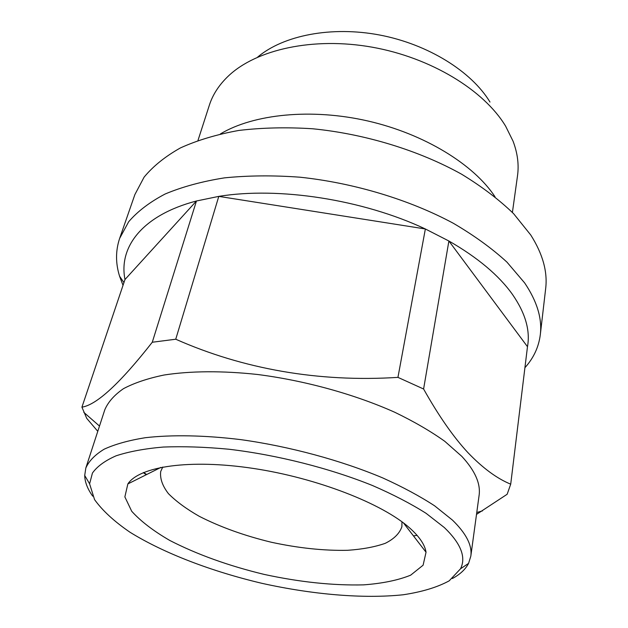 <?xml version="1.0" encoding="UTF-8"?>
<svg xmlns="http://www.w3.org/2000/svg" width="628" height="628" viewBox="0 0 628 628"><rect width="100%" height="100%" fill="white"/><g stroke="black" fill="none" stroke-linecap="round" stroke-linejoin="round"><path stroke-width="0.94" d="M146.677 474.517L143.608 472.499M97.78 431.318L86.719 418.35L81.923 407.156C96.626 404.927 120.074 383.292 152.274 342.244L175.746 339.222C242.832 368.942 318.482 382.452 397.948 377.373L423.594 389.007C438.689 415.877 453.51 437.135 468.064 452.78C482.814 468.127 497.031 478.591 510.713 484.172L527.481 346.703L448.894 241.003L423.594 389.007M510.713 484.172L507.149 494.267L476.511 514.395M257.621 57.124C283.346 35.38 331.396 25.795 379.822 35.05C428.249 44.321 471.534 71.498 489.981 102.042M197.985 140.437L209.352 105.198C212.759 94.577 219.101 84.843 228.388 76.012C256.248 49.518 313.129 36.683 372.051 47.163C430.965 57.619 484.047 90.22 505.626 126.173L513.076 141.214C517.59 153.208 519.066 164.732 517.511 175.777L512.409 212.445M220.436 133.905C253.696 114.029 311.331 108.055 367.898 120.992C424.45 133.96 473.748 164.426 495.037 196.799M409.833 528.117C419.512 536.783 424.913 544.821 426.043 552.224L423.107 565.2L410.657 575.17C398.223 580.217 382.546 583.451 363.636 584.864C332.966 585.61 299.776 582.117 264.058 574.385C228.537 565.797 197.129 554.493 169.843 540.48C153.428 530.974 140.727 521.24 131.723 511.278L124.862 496.897L127.861 483.929C139.314 466.502 189.483 458.785 253.288 468.425C317.022 477.986 382.617 503.68 409.833 528.117M401.959 521.797L401.889 526.719C399.62 533.392 394.078 538.926 385.278 543.314C374.9 546.964 362.348 549.296 347.614 550.301C323.93 550.803 298.528 548.118 271.414 542.262C244.449 535.739 220.412 527.096 199.304 516.334C186.485 509.018 176.193 501.458 168.437 493.655C162.424 485.868 159.85 478.481 160.705 471.479L162.785 467.02M92.701 496.159C87.551 489.024 84.882 482.123 84.709 475.467L85.824 468.017L104.821 409.715C108.165 401.944 114.398 394.926 123.52 388.646C134.314 382.923 147.839 378.378 164.112 375.01C190.276 370.928 222.398 370.653 257.582 374.492C305.02 380.576 354.592 394.29 394.761 412.266C413.97 421.545 430.635 431.216 444.757 441.296L461.839 456.391C475.027 470.67 480.781 483.686 479.093 495.429L470.812 556.188L468.574 563.379C465.521 569.306 460.12 574.353 452.38 578.529M417.078 535.346L413.475 535.912M146.277 474.721L143.278 472.641M152.274 342.244L196.462 200.991L124.988 279.515C118.472 247.047 142.266 215.184 196.462 200.991L218.787 196.383C278.581 186.563 362.458 199.421 425.36 228.969L448.894 241.003C477.649 257.559 498.781 275.292 512.307 294.202C525.361 312.995 530.425 330.501 527.481 346.703M85.824 468.017C88.956 460.991 95.064 454.719 104.154 449.201C114.971 444.224 128.654 440.401 145.186 437.724C171.837 434.639 204.744 435.212 240.964 439.655C289.806 446.469 341.083 460.371 382.735 477.924C402.666 486.943 419.975 496.253 434.662 505.854L452.466 520.11C466.251 533.517 472.366 545.544 470.812 556.188M124.988 279.515L81.923 407.156M444.341 527.551C460.905 543.51 466.306 557.256 460.528 568.787L449.193 580.837C437.339 587.282 422 591.929 403.176 594.771C363.345 598.971 312.469 594.535 262.002 583.341C211.699 571.456 163.963 553.307 129.925 532.191C114.218 521.436 102.427 510.58 94.561 499.613L89.6 483.835L92.434 473.065C97.144 466.423 105.025 460.669 116.07 455.818C128.913 451.595 144.628 448.667 163.209 447.05C183.227 446.265 205.113 446.987 228.851 449.232C277.325 454.962 329.676 468.229 372.553 485.546C393.081 494.471 410.924 503.727 426.067 513.312L444.341 527.551M123.025 285.34L119.587 276.249C115.528 263.305 115.544 250.69 119.634 238.42L134.887 194.562L144.102 177.143C153.13 166.2 165.235 156.458 180.417 147.925C197.294 140.264 216.739 134.447 238.742 130.459C261.962 127.672 286.58 127.107 312.595 128.764C365.182 133.945 419.025 150.484 461.611 174.215C481.872 186.579 499.221 199.751 513.657 213.732L530.739 234.982C542.741 253.916 547.718 271.806 545.661 288.637L540.3 334.763C538.722 347.096 533.596 358.07 524.922 367.694M119.634 238.42L128.677 221.739C137.658 211.298 149.817 202.051 165.156 193.997C182.253 186.814 202.02 181.437 224.463 177.865C248.17 175.479 273.361 175.251 300.019 177.206C353.964 182.929 409.377 199.688 453.267 223.238C474.148 235.476 492.046 248.445 506.961 262.143L524.623 282.89C537.066 301.322 542.286 318.616 540.3 334.763M397.948 377.373L425.36 228.969L218.787 196.383L175.746 339.222M160.941 467.381L127.861 483.929M403.466 522.928L426.043 552.224M476.77 512.472L482.414 510.925M99.491 426.059L83.814 412.368M460.528 568.787L468.574 563.379M89.6 483.835L84.709 475.467M123.952 282.584L119.587 276.249"/></g></svg>

